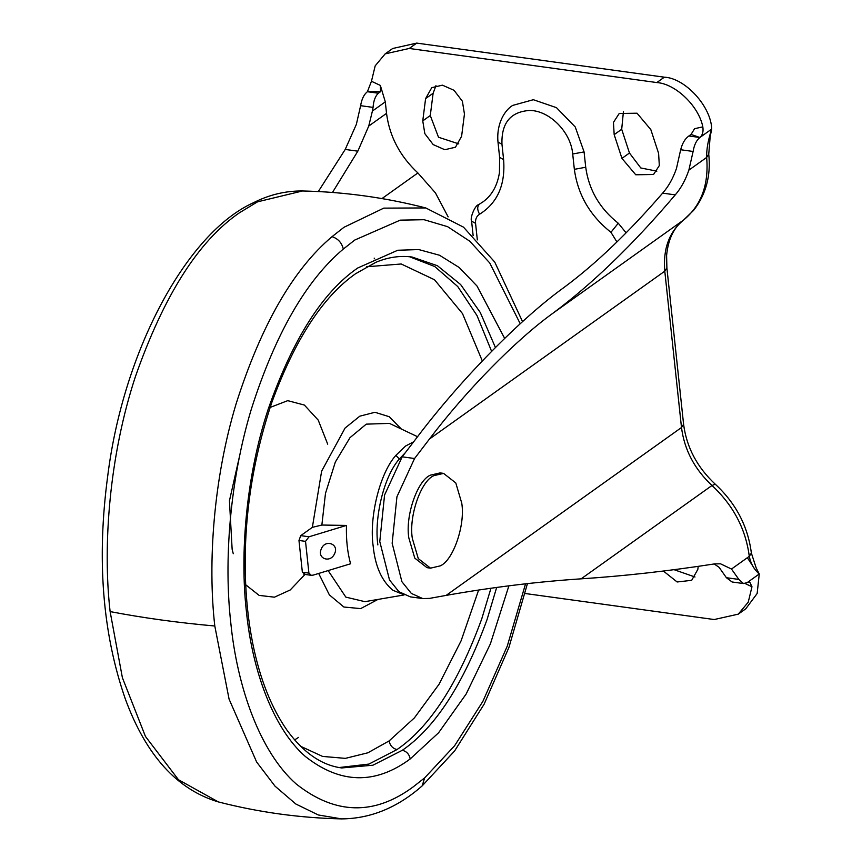 <?xml version="1.0" encoding="UTF-8"?>
<svg xmlns="http://www.w3.org/2000/svg" width="862" height="862" viewBox="0 0 862 862"><rect width="100%" height="100%" fill="white"/><g stroke="black" fill="none" stroke-linecap="round" stroke-linejoin="round"><path stroke-width="1.29" d="M321.343 548.868C325.136 538.858 339.456 543.954 334.585 553.684C330.48 563.489 316.666 558.727 321.343 548.868M401.358 429.039L389.182 416.691L374.938 412.284L359.799 416.184L345.069 428.058L321.634 471.158L312.356 527.35L300.741 535.636L298.974 540.463L302.357 572.206L304.846 573.995M346.47 525.421L309.027 536.778L305.525 541.368L308.908 573.111L311.301 575.31L313.121 575.137L350.565 563.78C347.418 552.273 346.05 539.483 346.47 525.421L321.86 525.044L312.356 527.35M473.141 235.628L471.589 221.157C469.661 217.774 475.458 204.854 478.399 204.8L482.882 201.945C491.836 195.555 497.363 185.772 499.454 172.572L499.626 157.412L503.602 159.599C505.531 184.748 497.514 202.958 479.574 214.229C476.578 216.114 475.242 219.142 475.565 223.344L477.332 239.895M616.933 241.963L610.953 232.32C590.017 215.694 577.82 194.704 574.351 169.34L572.702 153.996L584.08 151.906L575.245 126.973L556.486 107.675L533.341 99.712L512.653 105.423C505.143 109.905 496.232 123.169 497.988 142.068L499.626 157.412M584.08 151.906L585.718 167.25C588.811 189.791 599.65 208.453 618.259 223.236L626.124 232.837M380.347 85.424L380.541 91.695L367.395 91.717L371.457 81.254L380.347 85.424L385.303 101.856L372.406 111.058L373.063 107.394L360.618 105.681L356.362 124.354L345.22 149.438L318.304 191.547M380.541 91.695L378.396 93.225C375.336 95.994 373.558 100.714 373.063 107.394M693.113 151.464L680.668 149.74C682.338 143.221 685.085 138.631 688.9 135.98L691.044 134.45L694.578 128.686L702.832 126.876C703.532 131.671 702.552 135.205 699.912 137.478C696.474 140.215 694.212 144.87 693.113 151.464L688.857 170.137C685.484 180.05 680.948 188.293 675.258 194.877C633.322 244.302 592.496 283.792 552.768 313.337C515.702 340.037 465.9 390.798 429.438 439.049L414.557 458.519L396.94 496.76L392.156 543.265L401.897 581.699L411.314 593.412L422.725 598.562L429.502 598.4L446.15 595.394L681.497 427.52L664.785 271.174C662.9 248.946 669.181 231.878 683.631 219.993C701.28 205.458 708.952 184.608 706.657 157.444C706.463 149.32 708.144 139.859 711.71 129.063C711.182 106.554 685.128 78.022 664.354 77.192L416.745 43.1L392.684 48.498L385.163 53.864L375.196 65.835L371.457 81.254M422.725 598.562L410.344 596.86L398.934 591.709L389.516 579.997L379.776 541.562L384.56 495.057L402.177 456.817L417.057 437.346C460.61 379.711 520.098 319.08 564.373 287.186C596.084 263.632 628.84 232.287 662.63 193.142C668.459 186.569 673.071 178.326 676.476 168.435L680.668 149.74M446.15 595.394C491.717 587.302 536.724 581.785 581.139 578.833C623.722 576.064 668.233 571.086 714.663 563.888L720.546 563.823L731.482 569.039L749.283 556.346C745.759 529.009 733.325 505.391 712.001 485.489C694.546 469.208 684.374 449.878 681.497 427.52L683.588 424.266L666.886 267.92L666.606 255.518C668.115 239.291 673.858 227.396 683.803 219.864L684.019 219.691M714.178 563.963L719.102 567.325L726.397 577.712L732.086 581.979L743.54 583.563L749.681 581.915L751.976 586.753L745.059 583.509M743.54 583.563L738.853 579.426L731.482 569.039M372.406 111.058L368.742 126.057L357.838 151.173L345.22 149.438M381.952 198.583L417.887 172.95C399.946 156.216 389.495 136.358 386.532 113.364L385.303 101.856M332.473 192.463L357.838 151.173M417.887 172.95L435.45 192.905L448.143 216.89M525.12 593.498L714.21 619.541L738.281 614.143L745.802 608.777L757.148 593.509L759.26 573.984C754.056 569.448 750.727 563.565 749.283 556.346L751.373 553.092C747.925 526.283 735.9 503.322 715.277 484.218C697.142 467.269 686.572 447.292 683.588 424.266M738.281 614.143L748.238 602.172L751.976 586.753M702.832 126.876C698.834 106.177 675.582 83.776 656.833 82.558L409.224 48.466L385.163 53.864M461.601 136.304L455.47 147.208L444.803 149.729L433.187 144.59L424.837 133.664L422.757 120.895L425.602 98.613L431.743 87.676L442.411 85.166L454.026 90.305L462.388 101.242L464.446 114.021L461.601 136.304M698.22 566.366L697.832 569.394L691.69 580.32L677.144 581.979L663.384 571.043M621.944 158.382L635.757 174.781L653.547 174.48L659.322 165.579L658.6 153.361L650.832 129.623L637.029 113.202L619.218 113.493L613.442 122.404L614.175 134.634L621.944 158.382L629.465 153.016L640.8 167.971L656.844 171.15M688.9 135.98L699.89 137.5L691.044 134.45M458.767 143.879L438.499 137.241L430.278 115.53L433.123 93.247L435.967 85.64M614.175 134.634L621.696 129.268L623.442 111.457M621.696 129.268L629.465 153.016M694.987 576.99L674.084 569.696M747.354 557.714L752.278 565.224M360.618 105.681C361.706 99.087 363.969 94.432 367.395 91.717L378.396 93.225M412.327 538.394L418.285 558.608L430.515 568.155L440.234 565.871C453.078 560.612 465.426 525.292 461.752 503.139L455.793 482.935L443.564 473.389L433.845 475.662C421.001 480.921 408.653 516.241 412.327 538.394M443.564 473.389L440.062 472.904L430.343 475.177C417.499 480.436 405.151 515.756 408.825 537.92L414.784 558.123L427.013 567.67L430.515 568.155M300.579 746.276L322.571 756.416L345.382 758.366L367.88 752.795L389.118 740.921L414.396 717.895L439.06 684.234L461.116 640.778L478.636 590.017M482.311 360.941L462.485 313.563L434.48 279.741L401.196 263.977L366.598 266.778M318.681 573.456L329.349 594.855L343.873 607.02L360.672 608.604L377.901 599.446M309.027 536.778L300.741 535.636M305.525 541.368L298.974 540.463M308.908 573.111L302.357 572.206M328.142 570.59L345.834 597.118L364.906 601.665L404.052 594.963M417.542 436.711L389.452 423.393L366.253 424.147L350.004 437.648L335.329 462.064L325.48 493.398L321.86 525.044M413.652 441.797L405.56 446.042L395.841 455.384C379.183 474.1 369.141 518.418 373.16 546.045C375.196 566.302 381.758 581.031 392.846 590.254L402.64 594.23M389.118 740.921C390.055 745.598 392.684 748.475 397.016 749.563C429.869 727.022 458.121 683.437 481.761 618.83L490.974 588.218M491.609 351.351L476.998 315.557L457.744 286.55L434.771 266.541L409.482 256.725M339.154 767.536L368.925 764.077L397.016 749.563M395.841 455.384L399.365 458.972C383.568 476.708 374.043 518.73 377.858 544.924M405.323 452.701L399.365 458.972M495.413 347.505L480.285 312.507L460.631 284.546L437.411 265.711L412.079 257.027C400.227 255.432 388.169 257.178 375.929 262.274L355.5 273.782C322.69 296.873 294.793 339.79 271.799 402.522C252.825 459.252 244 516.403 245.325 573.973C245.918 598.616 248.407 621.847 252.792 643.655C259.861 678.76 271.271 707.616 287.046 730.243C303.478 752.763 321.709 765.337 341.729 767.945L372.901 765.219L402.317 750.296C435.17 727.743 463.422 684.169 487.062 619.562L496.674 587.431M504.658 338.4L476.998 286.012L459.198 267.5L439.523 255.249L418.77 249.571L397.748 250.249L357.752 267.985C322.55 292.186 292.692 339.272 268.168 409.267C245.939 476.761 239.841 554.331 246.424 611.578C252.135 669.462 272.78 727.959 305.267 756.416C340.221 783.978 375.196 784.819 410.215 758.937L438.607 732.754L466.159 694.007L490.37 643.914L508.892 585.826M410.215 758.937C409.278 754.261 406.648 751.373 402.317 750.296M520.228 323.746L489.735 262.953L469.79 241.22L447.604 226.674L424.104 219.713L400.227 220.144L354.756 240.045L343.302 249.064C305.978 280.549 275.301 333.95 251.295 409.288C229.421 481.718 223.894 562.261 230.779 622.741C237.136 687.208 260.13 752.364 296.312 784.064C335.232 814.762 374.194 815.7 413.2 786.877L424.654 777.869L454.586 745.781L482.925 701.28L507.276 646.101L525.551 583.822M522.544 321.634L494.734 262.059L463.476 227.126L425.763 207.947L383.773 208.13L343.97 227.288L332.032 236.673C293.145 269.472 261.186 325.114 236.177 403.599C213.388 479.067 207.623 562.983 214.8 626.006L229.076 699.125L256.628 761.997L275.021 786.155L295.828 804.009L318.304 814.967L341.654 818.9C299.933 817.984 258.837 812.327 218.388 801.929L218.388 801.929C177.044 789.614 146.034 755.317 125.346 699.039C102.481 633.258 96.609 558.921 107.718 476.018C123.363 350.425 186.892 232.686 253.471 202.721L257.512 201.837L239.302 212.871C198.454 240.951 163.802 295.601 135.345 376.813C109.549 455.147 102.47 545.161 110.12 611.589L122.393 677.726L145.452 736.45L178.499 779.765L218.388 801.929M341.643 818.9C370.682 818.631 397.533 807.619 422.186 785.864L424.654 777.869M332.032 236.673C338.066 238.645 341.826 242.782 343.302 249.064M214.8 626.006C177.809 622.698 142.92 617.892 110.12 611.589M425.763 207.947C385.314 197.549 344.229 191.892 302.508 190.976L257.512 201.837M374.571 258.772L374.173 258.115M327.7 444.167L318.229 420.128L304.372 405.054L287.714 400.658L270.129 407.435M245.713 584.781L259.139 595.394L274.439 597.183L290.214 589.974L305.019 574.437M572.702 153.996C570.956 132.015 549.191 110.153 529.365 110.465C510.401 111.866 501.275 123.126 501.964 144.256L503.602 159.599M479.466 204.122C477.117 206.406 477.149 209.768 479.574 214.229M471.589 221.157L475.565 223.344M501.964 144.256L497.988 142.068M574.351 169.34L585.718 167.25M610.953 232.32L618.259 223.236M414.557 458.519L402.177 456.817M675.258 194.877L662.63 193.142M738.853 579.426L726.397 577.712M368.742 126.057L386.532 113.364M552.768 313.337L683.631 219.993L693.619 210.35C705.967 194.489 711.021 175.762 708.747 154.19L710.169 136.627L711.71 129.063L699.912 137.478M688.857 170.137L706.657 157.444L708.747 154.19M429.438 439.049L664.785 271.174L666.886 267.92M581.139 578.833L712.001 485.489L715.277 484.218M747.462 582.41L759.26 573.984L756.168 567.907L751.373 553.092M422.757 120.895L430.278 115.53M425.602 98.613L433.123 93.247M409.224 48.466L416.745 43.1M656.833 82.558L664.354 77.192M311.301 575.31L303.866 574.275M527.447 583.606L508.946 647.373L484.121 704.189L454.597 750.974L422.186 785.864M253.471 202.721C269.192 194.726 285.537 190.804 302.508 190.976M294.61 739.908L298.511 737.419M233.268 553.727L232.137 549.256L229.443 500.757L239.959 454.339"/></g></svg>
